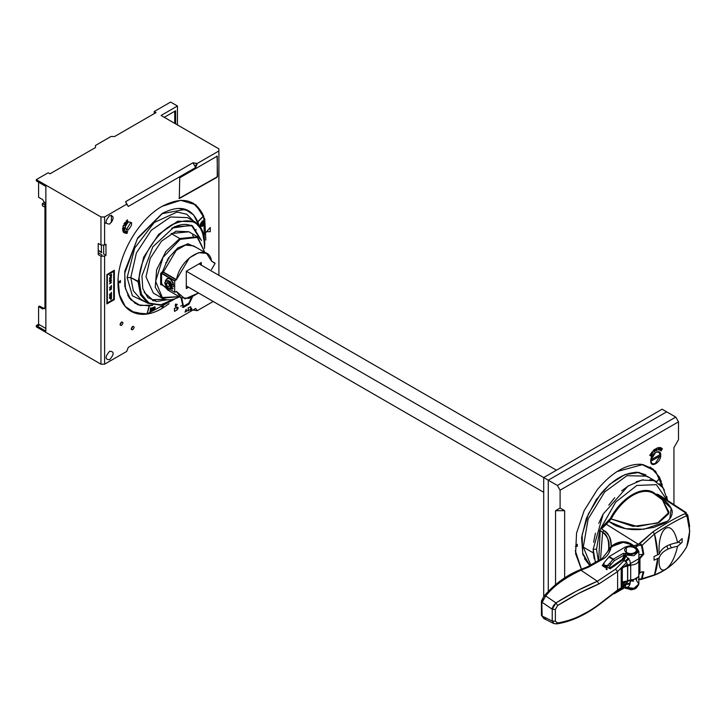 <?xml version="1.0" encoding="UTF-8"?>
<svg xmlns="http://www.w3.org/2000/svg" width="726" height="726" viewBox="0 0 726 726"><rect width="100%" height="100%" fill="white"/><g stroke="black" fill="none" stroke-linecap="round" stroke-linejoin="round"><path stroke-width="1.09" d="M194.377 163.014L193.397 163.586M154.239 111.532L154.239 113.628L154.239 111.532L170.628 102.067L177.462 106.005L177.462 124.936L177.462 106.005L161.072 115.47L218.898 148.857L161.072 115.47L177.462 106.005L170.628 102.067L154.239 111.532L156.063 112.575L154.239 111.532M218.898 275.317L218.898 150.963L197.254 163.459L195.675 167.524L192.944 162.796L125.553 201.701L128.284 206.438L195.675 167.524L128.284 206.438L126.705 204.188L104.608 216.947L100.959 216.947L36.3 179.621L36.3 180.883L45.865 186.4L45.865 331.101L36.3 325.584L36.3 326.845L100.959 364.18L100.959 256.178L98.228 254.599L98.228 243.455L100.959 245.025L100.959 216.947L100.959 245.025L104.608 245.025L104.608 216.947L104.608 245.025L105.969 244.245L105.969 255.389L105.969 244.245M114.626 136.506L156.063 112.575L114.626 136.506L110.978 136.506L95.496 145.445L95.496 147.541L50.003 173.804L95.496 147.541L95.496 145.445L110.978 136.506M638.871 491.62L638.88 492.564M635.196 494.061L634.252 493.517L635.196 494.061M612.572 546.161L611.038 547.576C609.786 552.422 607.353 556.098 603.742 558.603L588.623 567.115L587.379 566.825L588.623 567.115L603.742 558.603L601.899 559.038L603.742 558.603C607.308 556.216 609.74 552.54 611.038 547.576L607.998 551.261M553.466 605.593L555.98 602.907L557.622 605.52L555.98 602.907L545.725 595.982L543.901 596.436L545.725 595.982C553.62 586.027 565.354 577.442 580.927 570.228C564.783 577.878 553.049 586.463 545.725 595.982L555.98 602.907C569.638 594.322 583.441 587.107 597.38 581.263L580.927 570.228L579.566 570.001L580.927 570.228L588.623 567.115L580.927 570.228L597.38 581.263L576.589 591.018L555.98 602.907L552.232 609.259L555.372 609.477L552.232 609.259L552.232 621.029L555.372 621.247L555.372 609.477L555.372 621.247L557.622 622.944C571.271 620.83 585.002 614.677 598.832 604.486L617.608 590.038L617.608 571.58L598.832 584.003C584.993 589.73 571.262 596.899 557.622 605.52L555.372 609.477L557.622 605.52L578.077 593.687L598.832 584.003L617.608 571.58L626.701 562.287L623.952 560.617L625.83 556.052L625.022 555.635L622.763 560.036L623.952 560.617L615.53 569.166L617.608 571.58L617.608 590.038L626.701 584.339L627.309 582.343L621.193 586.944L621.193 568.885L627.309 564.283L626.701 562.287L617.608 571.58L615.53 569.166L597.38 581.263L598.832 584.003L597.38 581.263L615.53 569.166L623.952 560.617L622.763 560.036L610.221 568.776L602.644 564.873M603.524 564.293L602.634 565.899L609.786 568.013L609.786 565.917L602.634 565.046L603.869 563.058M655.678 448.859L656.803 448.55L656.776 449.285L655.787 449.784L656.758 449.557L656.731 450.156L655.578 451.009L656.948 450.311L657.048 448.151L655.678 448.859M656.885 481.928L646.884 476.156L626.965 475.684L604.704 491.929L588.151 518.999L583.287 547.123L593.305 552.913L593.16 549.237L596.536 549.237L599.74 530.334L615.657 502.138L636.856 485.44L656.386 484.678L667.049 500.132L656.386 484.678L636.856 485.44L615.657 502.138L600.593 528.619L610.339 518.536C621.728 496.393 644.942 483.815 655.478 494.07L658.21 494.433L661.205 496.693M593.614 542.277L595.42 533.183M598.768 523.283L602.798 514.77M608.815 505.096L614.731 497.7M621.619 490.921L628.87 485.54M636.185 481.783L643.263 479.786M649.888 479.632L655.714 481.32M660.633 484.814L664.335 489.896M666.777 496.53L667.493 500.423M657.556 495.368L657.457 494.524M614.777 565.826L613.851 565.4M625.767 565.699A41.21 23.795 120 0 0 630.685 563.757M638.871 558.367A41.21 23.795 120 0 0 643.327 554.265M668.138 549.028L666.74 546.043M609.087 563.657L611.346 564.111M669.853 544.627L671.241 547.803L669.853 544.627M643.644 572.868L643 572.85M614.296 566.153L613.343 565.736L614.296 566.153M610.92 564.61L610.294 564.293L610.92 564.61M655.46 463.215L659.97 456.028L650.941 461.246C651.458 463.769 652.964 464.422 655.46 463.215M622.046 585.428L623.952 585.619M602.235 558.457L608.043 551.143M673.946 447.597L673.946 504.615L673.946 447.597L673.946 504.615L673.946 447.597L678.501 439.711L673.946 447.597M677.549 546.324C672.33 570.364 657.339 579.566 659.208 557.768A103.001 59.468 180 0 1 657.656 558.503A64.396 32.797 65.3 0 1 654.525 574.829C667.729 569.883 678.438 560.545 686.66 546.823C690.471 536.895 690.471 526.55 686.66 515.787C678.492 519.217 667.784 525.279 654.525 533.955A64.396 32.797 65.3 0 1 657.656 554.818A103.001 59.468 0 0 0 659.208 554.092C657.339 526.649 672.258 516.83 677.549 542.64A103.001 59.468 0 0 0 682.122 538.547L682.122 542.231A103.001 59.468 180 0 1 677.549 546.324C667.539 548.057 661.422 551.869 659.208 557.768C657.339 579.566 672.33 570.364 677.549 546.324M687.549 544.346L689.7 531.078L686.832 515.269L686.66 515.787L685.181 513.627C676.977 517.075 666.223 523.147 652.919 531.84L654.525 533.955L642.111 545.28L654.525 533.955L652.919 531.84L639.461 543.937L642.111 545.28L643.817 554.074L638.844 559.855C638.726 562.94 636.021 564.692 630.703 565.109L630.703 579.829C636.021 579.421 638.726 577.669 638.844 574.575L639.951 572.905L639.951 557.886L639.951 572.905L641.893 571.779L643.817 571.87L642.111 578.695L640.976 579.529L638.399 579.439M667.493 500.414L663.038 487.736L654.053 480.621L641.784 480.058L627.945 486.139L603.206 514.008L593.16 549.237L595.483 562.859M662.103 409.21L543.71 477.563L548.266 480.195L666.659 411.842L662.103 409.21L675.77 417.096L557.368 485.449L560.1 490.186L678.501 421.833L675.77 417.096L678.501 421.833L678.501 439.711L678.501 421.833L560.1 490.186L560.1 508.064L555.553 510.687L555.553 584.693L555.553 510.687L564.656 510.687L555.553 510.687L560.1 508.064L564.656 510.687L560.1 508.064L560.1 490.186L557.368 485.449L675.77 417.096L666.659 411.842L548.266 480.195L557.368 485.449L543.71 477.563L543.71 596.463L543.71 477.563L662.103 409.21M545.725 618.561L543.756 618.516L541.433 615.33L542.14 616.056L541.768 600.456L542.14 616.056L541.433 615.33L541.442 600.965L544.073 596.019C554.7 583.958 566.534 575.282 579.566 570.001L587.379 566.825L602.244 558.457M638.762 575.772L638.871 576.571L630.449 581.408L629.914 584.149C629.115 586.563 627.754 587.597 625.83 587.243L633.98 588.332L638.871 583.94L633.98 588.332L625.022 587.588L625.866 588.078M636.421 579.992L636.421 578.413M623.144 542.367L623.144 542.367C617.862 543.021 614.377 544.3 612.671 546.215L623.144 542.367L629.905 544.201L632.074 545.589L630.032 545.816M611.764 545.907C618.352 541.26 624.714 540.543 630.849 543.738L633.925 545.78L638.399 544.3L606.337 524.272L601.545 528.873L603.896 530.57C608.225 532.548 610.648 537.83 611.174 546.397L611.764 545.907M686.506 547.095L686.66 546.823C678.619 560.381 667.902 569.719 654.525 574.829L642.111 578.695L654.525 574.829L657.656 558.503L654.053 560.2L654.053 556.524L657.656 554.818L654.525 533.955C665.515 526.432 679.999 518.536 686.66 515.787M641.267 579.067L642.02 578.867L641.267 579.067M608.47 564.692L613.007 559.447L608.905 557.078L604.368 562.323C603.07 566.189 604.431 566.979 608.47 564.692M625.658 585.41L617.608 590.038L598.551 605.13L589.875 610.684L578.077 616.846C570.935 619.868 564.12 621.901 557.622 622.944L555.98 623.707L557.622 622.944L555.372 621.247L552.232 621.029L554.029 623.643M624.142 555.653L624.142 555.009L614.323 560.681L609.786 565.917L609.786 568.013L622.255 559.319L624.142 555.653M654.598 450.347L654.498 451.672L653.935 450.9L654.598 450.347L654.199 451.844L653.209 450.519L654.689 449.276L654.607 450.156L653.391 450.619L654.38 451.953L654.652 449.566M594.231 558.857L593.305 552.913L583.287 547.123L590.891 565.273M625.921 561.407L629.106 558.866M638.844 574.575L638.844 559.855C638.726 562.94 636.021 564.692 630.703 565.109L623.997 567.006M655.46 452.697L650.941 459.876L659.97 454.667C659.453 452.135 657.947 451.481 655.46 452.697M686.66 546.814L686.832 546.297L686.66 546.814M630.204 582.724L626.756 584.303M622.463 583.323L624.968 581.88M627.672 580.836L633.689 581.045M625.059 587.842L624.115 587.851M613.96 593.278L613.334 593.759M624.142 555.009L623.235 553.43L613.416 559.102L614.323 560.681L624.142 555.009M577.315 546.397L575.491 546.397L577.315 544.291L577.315 546.397M589.848 565.754L582.833 554.374L581.59 537.712L586.327 518.428L596.282 499.57L609.876 484.142L624.959 474.595L639.125 472.445L650.133 478.035M656.513 481.719L659.916 478.125L652.919 468.905L642.782 464.54L617.073 471.555M575.282 550.662L581.472 569.229M686.769 546.624L689.7 531.078L687.803 515.278L687.041 514.407L687.023 515.805M598.351 561.125L596.536 549.237L593.16 549.237M661.014 449.539L661.595 449.893L661.159 450.592L660.633 450.138L661.014 449.539M662.375 448.641L661.767 449.612L661.341 449.303L661.577 448.051L660.56 450.492L661.168 450.928L662.375 448.641M636.421 579.257L634.842 579.121M607.771 551.769L608.633 549.273C609.069 539.854 607.072 534.2 602.625 532.303C608.188 537.013 610.185 542.667 608.633 549.273L611.174 546.397C611.501 536.296 607.435 533.882 603.896 530.57L602.625 532.303L600.493 559.701L602.625 532.303L600.184 530.515L598.696 560.899M616.002 543.357L614.976 544.355M609.032 549.364L608.452 549.791M611.709 558.702L612.163 558.376M613.007 567.006L612.372 566.371M610.775 564.774L609.495 563.494M607.063 565.763L607.063 567.414L607.063 565.763M607.063 568.712L607.063 569.583L607.063 568.712M623.235 588.133L614.323 593.278L624.142 587.606L624.051 586.281M685.299 513.155L687.068 514.326L685.299 513.155M660.088 495.613L658.464 495.259L685.417 512.737L686.224 512.62L660.088 495.613M662.466 499.833L669.063 512.302L657.447 523.137L633.008 526.404L611.129 518.954L637.537 526.532L658.963 522.52L668.746 513.709L662.457 499.833L653.509 493.371A41.21 23.795 120 0 0 611.129 518.954L606.337 524.272L638.399 544.3L652.919 531.84C666.205 523.165 676.959 517.084 685.181 513.627L685.417 512.737L687.767 515.015L689.673 526.332M638.871 554.709L643.145 554.301L641.448 545.544L639.869 545.135L634.887 547.032M639.788 492.273L639.778 491.348M617.372 543.266L617.998 542.612M647.038 490.576L646.993 491.402M626.602 542.041L626.093 542.685M634.642 547.84L634.696 547.867C640.359 550.834 631.457 555.971 626.311 552.704L626.356 547.84M628.97 545.916L625.041 547.132L609.114 556.615L613.416 559.102L623.235 553.43L625.866 553.375C632.237 556.906 642.065 550.807 635.513 547.395L632.945 545.916L628.97 545.916M636.421 547.921L635.513 547.395C642.056 550.807 632.237 556.896 625.866 553.375L625.022 554.991L633.98 555.726L638.871 551.333L633.98 555.726L625.022 554.991L629.914 560.771L630.449 563.53L638.871 558.693L638.871 551.333L636.421 547.921M602.771 565.826L605.638 567.569L602.771 565.826M606.355 569.556L606.11 568.639M605.892 567.569L605.684 566.144M602.181 565.518L602.634 565.772M622.618 581.889L627.573 580.909L627.573 565.89L627.7 580.818L627.7 565.799L627.7 580.818L630.703 579.829L630.676 563.312M652.91 492.292L653.11 493.145M637.582 544.582L636.121 546.415M626.32 556.288L625.767 556.733M624.523 557.695L622.264 559.31M649.788 477.835L638.199 472.499C625.603 472.009 612.998 479.287 600.402 494.324L588.432 513.881L582.134 534.79L582.688 553.194L590.011 565.681M625.05 561.017L628.571 558.149M640.568 545.008L641.122 544.246M656.912 495.404L656.839 494.569L656.939 495.404M552.114 607.98L552.822 608.497M564.937 577.969L567.16 576.571M622.318 568.131L627.182 564.674M621.193 586.944L622.318 583.804M659.825 447.606L660.651 448.069L659.362 449.013L660.188 449.167L658.827 449.938L659.97 450.138L660.969 447.806L659.825 447.606M678.284 542.032L681.024 543.284L678.284 542.032M602.625 565.754L603.896 566.316M626.402 547.812C620.866 550.716 629.569 555.744 634.597 552.55C640.141 549.636 631.438 544.618 626.402 547.812M627.309 564.283L621.193 568.885M635.096 472.272L637.927 472.345L645.841 474.831M589.966 565.708L584.457 558.639M662.593 487.11L659.907 478.135M659.326 476.909L650.378 467.045M649.77 455.447L650.75 454.167L650.623 455.737L651.34 454.54L651.022 456.246L652.012 454.585L650.759 453.786L649.77 455.447M638.826 579.23L641.448 578.84L643.145 572.034L641.122 572.224M635.368 578.921L636.421 579.012M659.208 554.092C661.422 548.194 667.539 544.373 677.549 542.64C672.267 516.83 657.339 526.649 659.208 554.092M553.82 623.552L556.715 623.888C570.409 621.828 584.357 615.575 598.551 605.13L617.073 590.9M552.241 621.066L542.14 616.056L543.756 618.516L553.72 623.507M614.323 593.278L613.416 593.804M564.656 577.869L564.656 510.687L564.656 577.869M659.417 483.707L660.642 484.823M659.952 478.207L656.585 481.755M660.978 450.483L661.413 449.784L660.932 449.439M660.832 449.43L660.497 450.138M658.337 449.984L659.117 447.615L657.82 447.878L658.827 447.96L658.337 449.984M643.145 554.301L643.817 554.074L642.111 545.28L641.448 545.544L643.145 554.301L638.871 558.276M667.203 521.286L643.935 529.236L625.567 528.664L609.087 521.604C614.704 525.207 614.568 525.697 623.516 528.219C631.511 529.998 634.769 529.617 640.241 529.544L653.854 527.366L663.637 523.591C669.082 520.86 671.94 517.057 672.212 512.184C672.394 510.187 671.051 507.456 668.201 503.998C663.582 499.161 662.902 499.107 657.484 495.377L656.667 495.368M627.237 583.731L627.727 584.022M636.702 587.597A7.088 4.093 180 0 1 630.104 589.703L629.95 589.303M623.425 585.201A7.088 4.093 180 0 1 623.416 584.984A7.088 4.093 180 0 1 633.063 581.172M625.258 585.628L625.83 587.243C627.763 587.588 629.115 586.554 629.914 584.149L626.701 584.339M662.103 484.669L662.103 483.943L662.103 484.669M661.195 448.505L661.195 449.104M661.195 480.866L661.195 481.411M648.745 491.62L648.799 490.821M542.14 616.056L552.232 621.029L552.232 609.259L542.14 602.335L552.232 609.259L553.13 606.21M545.725 595.982L542.14 602.335L543.493 598.95M636.421 580.519L638.871 583.94L638.871 576.571M685.417 512.737L658.464 495.259L657.484 495.377L671.169 508.336L669.835 518.781M38.578 197.236L38.578 182.199L38.578 197.236L42.671 199.596L44.948 203.543L44.948 307.652L42.671 308.967L38.578 306.599L38.578 324.268L45.865 328.479M167.207 299.765L156.408 301.499L147.832 297.624L142.786 288.639L141.933 275.907L152.832 246.822L174.394 226.748L192.326 225.65L201.465 240.46M139.111 278.385L140.971 293.576L148.612 302.996L160.6 304.875L174.685 298.858L161.272 304.757L149.638 303.541L141.77 295.409L138.984 281.761L138.076 281.761L140.608 294.983L147.814 303.277L140.608 294.983L138.076 281.761L143.675 257.195L158.595 234.444L177.797 221.176L194.822 221.857L202.028 230.142L204.56 243.373L204.433 247.267C204.233 224.28 194.296 216.348 174.63 223.463C157.215 231.231 140.191 257.567 139.111 278.385M44.948 205.05L42.353 203.57L42.353 205.685L44.948 207.191L42.353 205.685L42.353 203.57L44.948 205.05M152.923 307.397L151.952 310.501L151.226 307.833L150.736 307.951L150.001 311.418L150.954 308.387L151.698 310.982L152.188 310.855L152.923 307.397M188.569 287.251L186.301 288.567L186.301 271.215L201.32 262.54L201.32 265.171M211.502 269.6L215.032 263.447L211.502 261.07C208.825 241.921 180.629 256.859 176.482 279.628L174.685 281.016L174.685 292.17L176.482 291.498L184.994 298.867L198.507 292.986L189.141 298.404L181.028 297.687L176.354 291.425M179.24 296.662L162.334 297.515L155.654 281.334L163.032 257.376L180.239 239.326L179.785 238.536L165.873 251.441L156.644 269.745L155.219 287.278L162.079 298.132L155.219 287.278L156.644 269.745L165.873 251.441L179.785 238.536L171.136 233.545L188.842 231.785L171.136 233.545L179.785 238.536L197.49 236.785L204.823 252.394L197.272 237.402L180.239 239.326L163.032 257.376L155.654 281.334L162.334 297.515L179.24 296.662M176.128 305.8L175.411 305.873M106.014 222.573L105.515 223.318M150.146 311.227L150.554 307.851L151.081 307.869M151.77 310.392L152.705 307.452M152.006 310.755L151.516 310.882L150.772 308.278M154.511 309.73L153.259 310.283L152.823 309.403L153.268 307.606L154.792 306.681L155.228 307.561L154.511 309.73M162.343 307.706L161.39 306.263L163.114 305.474M152.868 305.174L149.338 305.955L147.224 313.895L174.657 299.076M106.885 274.582L106.885 291.616L106.885 274.582L114.345 270.272L114.345 299.611L106.885 303.922L106.885 274.582M39.667 324.903L37.389 326.219L39.667 324.903M103.691 254.073L103.691 245.025L103.691 254.073L105.969 255.389L104.608 256.178L104.608 364.18L104.608 256.178L100.959 256.178L100.959 364.18L104.608 364.18L126.705 351.42L104.608 364.18L100.959 364.18L36.3 326.845L36.3 325.584L38.578 324.268L38.578 306.599L39.485 306.073L39.485 307.125L39.485 306.073L44.676 308.75M181.718 298.05L183.469 306.29L188.76 303.232L191.428 297.615M112.575 300.637L111.931 300.265M101.413 245.025L101.413 252.231L98.228 250.388L101.876 252.494M124.128 224.016L125.126 222.746L125.544 223.027L124.818 224.225L126.043 223.363L125.371 224.851L126.369 223.2L125.135 222.365L124.128 224.016M165.247 281.225L168.323 280.635L171.654 286.407L171.654 284.138L170.292 281.77L168.323 280.635M169.548 281.615L169.022 282.06M204.378 232.229L204.378 234.326L206.193 232.229L204.378 232.229M111.314 297.66L110.67 298.032L110.806 299.112L111.314 297.66M165.392 281.234C168.25 276.506 171.1 278.149 173.959 286.171L169.929 288.785M174.685 292.17L168.768 288.757L174.685 292.17L174.685 281.016L161.571 273.448L161.571 284.601L166.935 287.696L161.753 284.701M201.483 240.497L191.374 225.205L171.772 228.127M171.635 228.418C179.739 223.907 186.609 223.209 192.245 226.312L200.331 239.054M44.703 202.209L42.353 203.57L44.703 202.209M172.343 289.111L171.027 288.349M164.257 286.144L167.915 290.119L181.028 297.696L183.242 307.47L188.987 304.158L192.336 297.206M200.294 263.13L201.32 263.729M172.307 279.646L168.868 277.659M167.143 278.258L166.327 280.245M173.36 283.312L171.654 286.271L173.36 283.321L171.862 280.717M128.284 347.355L195.675 308.441L128.284 347.355L195.675 308.441L197.254 310.683L192.944 310.02L128.284 347.355L126.705 351.42M204.378 234.017L204.197 232.12L205.921 232.229M200.712 226.494L202.227 221.031L203.933 220.931M204.605 247.203L203.716 216.039L197.899 221.847L198.988 225.287M111.359 298.94L110.588 299.384L110.416 298.177L109.526 298.404L111.523 297.252L111.359 298.94M111.523 296.58L109.526 298.023L111.523 296.58M109.526 297.007L110.416 296.108L110.416 295.291L109.526 295.518L111.523 294.357L111.187 296.29L109.526 297.007M111.314 292.26L111.523 293.976L111.314 293.322L109.526 294.357L111.314 293.032L111.314 292.26M111.396 287.923L111.223 289.474L109.653 290.191L109.817 288.639L111.396 287.923M111.314 285.418L111.523 287.133L111.314 286.48L109.526 287.514L111.314 286.189L111.314 285.418M110.461 282.922L110.461 281.579L109.526 281.824L111.523 280.672L110.715 281.425L110.715 282.777L111.523 282.595L109.526 283.757L110.461 282.922M111.187 280.29L111.014 279.229L110.379 280.853L109.562 280.935L109.69 279.755L110.08 279.338L110.161 280.78L111.06 278.92L111.187 280.29M111.523 277.831L109.562 278.72L109.817 277.514L111.523 276.379L109.78 278.158L110.034 278.639L111.523 277.831M111.359 275.898L110.588 276.343L110.416 275.145L109.526 275.372L111.523 274.21L111.359 275.898M107.339 275.054L107.339 302.923L113.71 299.239L113.71 271.37L107.339 275.054M170.347 291.525L162.942 285.391M162.533 284.256L161.299 284.964L160.664 284.601L160.664 273.448L162.533 271.633L168.269 258.293L177.788 247.929L188.07 243.809L195.893 247.23M181.863 305.637L180.647 306.145M36.3 180.883L36.3 179.621L48.188 172.761L36.3 179.621L100.959 216.947L104.608 216.947L126.705 204.188L125.553 201.701L192.944 162.796L197.254 163.459L218.898 150.963L218.898 148.857M213.208 301.471L197.254 310.683L213.208 301.471M163.595 285.763L163.114 285.79M180.084 238.854L180.883 238.963M187.335 243.863L187.744 244.698M199.804 238.527L192.018 226.185M144.138 292.369L152.524 299.711L164.72 299.266M125.09 225.55L123.52 225.369L122.966 227.129L123.638 225.65L125.09 225.55M163.395 305.31L161.571 306.363L162.479 307.942L163.395 305.31M201.374 225.359L202.227 225.241L203.271 222.065M170.964 288.358L172.289 289.13M176.3 291.444L174.866 292.269M176.963 309.212L176.963 308.005L176.963 309.212M174.549 311.4L176.963 310.002C178.514 308.178 178.514 307.252 176.963 307.216L174.549 308.614L174.549 311.4M127.141 277.55L132.404 295.836L146.588 302.57L132.404 295.836L127.141 277.55L130.789 277.55L127.141 277.55L134.718 248.038L154.193 222.519L177.117 212.056L186.718 214.206L193.597 221.149L186.718 214.206L177.117 212.056L154.184 222.528L134.727 248.038L127.141 277.55M155.536 300.373L153.368 300.873L155.536 300.373M204.496 248.483L204.741 243.637C204.632 233.128 201.329 225.868 194.822 221.857L177.797 221.176L158.595 234.444L143.675 257.195L138.076 281.761L130.789 277.55L136.388 252.993L151.307 230.242L170.51 216.974L187.535 217.646L170.51 216.974L151.307 230.242L136.388 252.993L130.789 277.55L133.321 290.781L140.526 299.076L133.321 290.781L130.789 277.55L138.984 281.761C138.539 261.787 154.248 234.571 171.772 224.969C191.682 215.722 202.608 222.029 204.56 243.9L204.55 243.373L204.56 243.9M206.592 253.41L193.479 245.842L185.484 245.098L176.255 250.325L163.359 272.05L176.482 279.628L189.368 257.893L198.597 252.666L206.592 253.41L211.502 261.07M170.991 288.331L173.124 288.621M173.36 279.837L174.313 280.808M111.314 274.628L110.67 274.991L110.806 276.08L111.314 274.628M193.189 236.122L192.571 235.206M197.49 236.785L188.751 231.73L175.928 231.222L161.453 241.223L150.218 258.365L145.999 276.869L153.331 293.077L162.079 298.132L179.258 296.671M192.635 235.215L193.252 236.131L192.635 235.215M170.773 285.091L171.418 284.855M171.654 284.138L171.654 286.407L169.612 288.776M106.885 282.414L107.339 282.151L106.885 282.414M196.165 230.006L196.029 229.489L196.165 230.006M44.948 307.652L44.948 203.543M122.73 230.033L122.975 228.581L123.592 228.227L123.583 229.38L124.328 227.81L124.554 228.999L124.563 227.419L122.739 228.454L122.73 230.033M153.386 309.83L154.62 309.076L154.665 307.134L153.44 307.897L153.386 309.83M201.32 263.565L200.44 263.048M215.032 263.447L211.556 269.473M127.549 221.439L127.359 220.913L126.578 222.102L127.549 221.439M190.72 308.35L190.72 306.717L188.306 308.114L188.306 310.91L190.72 309.095L190.72 311.037C192.218 309.276 192.218 308.387 190.72 308.35M166.009 280.372L165.528 280.1M161.571 277.813L160.664 277.287M160.664 273.766L163.55 271.27M167.307 286.543L166.853 284.81L166.036 284.338L166.036 283.067L166.853 283.548L167.307 282.332L169.675 285.173L169.675 286.434L168.859 285.962L168.405 287.169L167.307 286.543M164.711 282.94C166.808 288.83 168.904 290.037 171 286.57C168.904 280.681 166.808 279.465 164.711 282.94M111.223 289.039L110.842 288.195L109.817 289.846L111.223 289.039M107.339 288.195L106.885 288.458L107.339 288.195M113.71 287.668L114.345 287.305L113.71 287.668M211.556 261.142L215.032 263.148M120.407 280.499L118.583 282.595L120.407 282.595L120.407 280.499M98.228 252.702L101.876 254.808L101.876 256.178M202.409 225.341C200.657 225.305 200.657 224.252 202.409 222.183C204.169 222.229 204.169 223.281 202.409 225.341M202.409 226.394C205.349 222.946 205.349 221.194 202.409 221.14C199.478 224.588 199.478 226.34 202.409 226.394M111.314 294.774L110.67 295.137L110.806 296.226L111.314 294.774M176.3 279.873L163.187 272.304L161.753 273.13L174.866 280.708L176.3 279.873M174.73 123.356L174.73 111.269M186.301 285.935L543.71 492.292M186.301 271.215L543.71 477.563M556.461 470.203L199.051 263.856M118.674 282.496L120.226 280.708M118.129 279.401L119.509 294.81L125.226 306.408L134.737 312.924L147.042 313.786L149.157 305.846L137.777 304.802L129.31 298.068L124.827 286.38L124.808 271.197L137.768 237.801L162.116 213.508C179.195 204.65 191.065 207.391 197.717 221.739L203.534 215.931C195.793 199.242 181.99 196.047 162.116 206.356M121.505 322.054C123.375 322.099 123.375 323.215 121.505 325.42C119.636 325.375 119.636 324.25 121.505 322.054M132.667 326.428C134.537 326.464 134.537 327.589 132.667 329.785C130.798 329.749 130.798 328.624 132.667 326.428M188.306 310.701L188.125 308.015L190.539 306.826M190.72 308.16L191.437 308.241M190.72 310.81L190.539 308.986M174.549 311.191L174.367 308.505L177.716 307.098M187.235 310.837L184.994 312.135L186.11 309.367L187.235 310.837M175.411 306.717L175.411 304.121L177.244 304.366L175.411 306.717M210.25 231.676L206.601 231.676L210.25 227.465L210.25 231.676M126.487 232.338L126.297 233.128L127.313 233.2L126.015 233.463L126.569 231.14L127.867 230.877L126.714 231.394L126.56 232.039L127.431 232.138L126.487 232.338M125.97 231.467L125.289 231.222L125.362 232.865L124.309 233.001L124.364 232.302L125.299 232.601L125.171 231.049L125.97 231.467M122.758 231.049L124.663 229.734L123.366 232.302L123.638 231.521L122.758 231.049M122.776 229.797L122.558 228.345L124.382 227.519M124.373 228.899L124.146 227.71M123.638 229.135L123.411 228.127M123.465 225.541L122.993 227.011L123.338 225.26L124.908 225.441M126.188 223.091L125.19 224.742L125.861 223.263L124.636 224.116L125.362 222.927L124.945 222.646L123.946 223.917L125.126 222.383M126.124 220.84L126.669 221.303L127.286 220.704L127.231 219.76L127.821 221.412L126.433 222.383L126.124 220.84M217.537 176.463L217.083 177.253L179.286 198.552L179.739 177.779L217.083 156.217L217.537 176.463M169.085 303.713L162.207 308.314C138.602 322.643 117.43 310.41 118.039 282.804C117.43 255.906 138.602 219.225 162.207 206.302L180.692 200.312L195.784 204.777L204.714 218.889L205.839 240.034M128.475 229.57C124.246 229.489 124.246 226.957 128.475 221.993C132.704 222.074 132.704 224.597 128.475 229.57M109.617 351.293C114.309 351.384 114.309 354.188 109.617 359.706C104.916 359.615 104.916 356.811 109.617 351.293M109.617 215.64C114.309 215.731 114.309 218.535 109.617 224.053C104.916 223.962 104.916 221.158 109.617 215.64M178.505 208.362L188.796 210.939M135.345 303.513L127.758 295.518M130.834 311.327L144.274 314.095M202.391 213.317L193.307 203.135M630.694 579.829L629.415 580.564L630.694 579.829M161.571 279.973L160.664 280.499M111.432 301.29L111.432 300.555M111.432 298.776L111.432 297.306M111.432 295.881L111.477 294.384M113.71 292.351L114.345 291.988M111.432 222.437L111.432 215.15M196.129 166.354L196.129 163.286M164.257 117.313L175.638 110.742L175.638 123.883M548.266 591.463L548.266 480.195L548.266 591.463M627.663 543.139L628.19 542.458M651.83 454.485L650.841 456.146L651.503 454.657L650.442 455.638L650.569 454.059L649.743 455.447L650.75 453.795M652.066 453.732L652.792 452.661L651.649 453.269L651.467 452.625L652.583 451.59L651.639 452.879L652.837 452.253L652.992 452.879L652.066 453.732M655.587 450.81L656.549 450.047L656.576 449.448L655.605 449.684L656.622 448.441M655.678 448.931L656.858 448.251M658.936 447.515L658.146 449.884L658.645 447.851L657.638 447.77L658.899 447.661M658.854 449.875L659.725 449.703L660.007 449.058L659.308 448.614L660.134 448.759L660.469 447.969L659.644 447.497L660.76 447.77M660.633 448.069L660.288 448.859M660.161 449.158L659.889 449.802M660.996 450.81L660.27 450.038L661.395 447.951L661.586 449.512L662.348 448.641L661.749 449.603M661.577 449.875L661.141 450.574M660.742 455.22C661.068 462.489 650.387 468.633 650.723 461.001C650.396 453.732 661.068 447.588 660.742 455.22M581.408 569.257L575.582 553.684L576.553 533.075L584.167 510.605L597.217 489.787C611.936 472.218 626.665 463.714 641.385 464.286L655.514 471.12L662.811 487.409M179.013 198.389L216.802 177.099L217.265 176.309L217.265 156.326L216.802 156.063M50.003 173.804L48.188 172.761M120.08 324.921L121.823 321.917M131.243 329.295L132.985 326.283M175.638 306.417L176.282 305.964M182.48 307.379L188.007 303.668M114.345 286.725L113.71 287.097M113.71 278.258L114.345 277.895M105.515 255.652L105.515 255.125M123.592 231.431L124.064 231.167M126.197 229.933L130.117 223.572L131.633 222.691M198.733 225.006L193.661 214.95L185.239 209.406L162.207 213.662L137.278 238.899L124.736 273.285L125.407 288.512L130.807 299.729L140.245 305.501L152.496 305.092M111.432 221.421L112.457 220.831M160.664 279.546L161.571 279.02M167.125 262.041L165.682 262.866M168.695 257.648A4.51 2.605 60 0 1 168.967 258.873M167.252 259.953L168.033 260.407M194.559 165.592A3.866 2.232 -60 0 1 195.839 167.116M602.634 565.899L602.634 565.046M643.753 572.233L643.109 572.224M614.822 565.799L613.887 565.372M623.235 542.131C611.492 544.273 614.777 545.199 612.327 546.161M640.976 579.529L653.935 575.355C667.521 570.182 678.402 560.726 686.605 546.968M638.871 575.001L638.871 560.272M636.158 547.331L638.871 551.333M622.327 568.213L622.309 584.475M605.375 567.55L603.097 566.216M606.718 569.574L606.718 568.703M606.718 567.487L606.718 565.917M623.879 588.196L614.06 593.868M624.968 585.455L617.073 590.891M625.286 588.178C632.509 590.365 637.038 588.949 638.871 583.94M180.102 296.408C173.205 300.301 167.189 300.873 162.079 298.132M98.228 250.606L101.549 252.53M175.265 298.658L160.528 305.201L147.814 303.277L140.526 299.076M152.614 300.609L154.384 300.192M194.822 221.857L187.535 217.646"/></g></svg>
